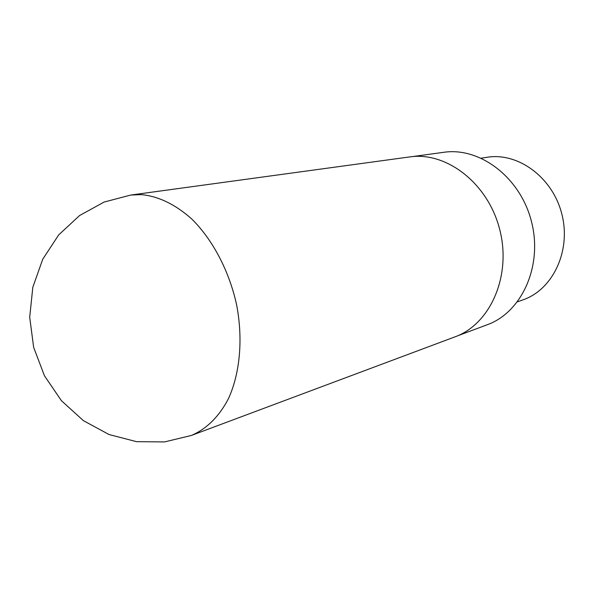 <?xml version="1.0" encoding="UTF-8"?>
<svg xmlns="http://www.w3.org/2000/svg" width="594" height="594" viewBox="0 0 594 594"><rect width="100%" height="100%" fill="white"/><g stroke="black" fill="none" stroke-linecap="round" stroke-linejoin="round"><path stroke-width="0.89" d="M457.076 336.026L487.191 324.762C521.629 312.451 542.923 266.209 531.556 221.881C520.552 177.458 479.885 146.829 443.733 152.309L411.872 156.668M191.298 435.484L455.004 336.843C490.095 324.324 511.686 276.232 499.806 229.878C488.298 183.435 446.495 151.322 409.66 156.927L130.71 195.055L104.091 202.064L79.589 215.525L58.687 234.905L42.731 259.251L32.819 287.236L29.7 317.226L33.65 347.364L44.453 375.772L61.412 400.698L83.405 420.649L108.999 434.518L136.583 441.676L164.538 441.921L191.298 435.484C206.348 429.143 219.297 416.476 228.586 398.366C240.035 373.069 243.154 339.018 236.612 304.819C229.143 270.76 212.578 239.441 191.543 218.792C175.133 204.277 158.353 196.213 141.216 194.617L130.71 195.055M517.478 301.826L523.047 299.836C552.799 289.62 571.309 250.972 561.879 214.234C552.776 177.42 518.154 152.161 487.117 157.269L481.274 158.153"/></g></svg>
